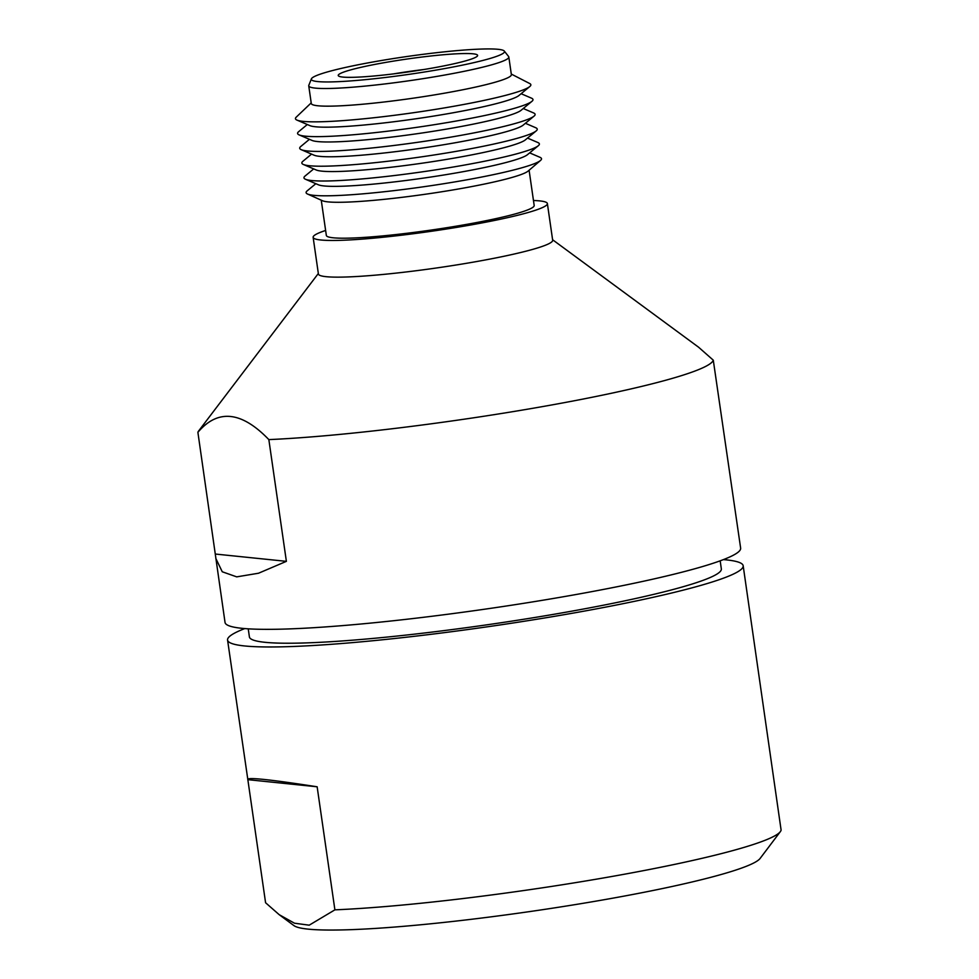 <?xml version="1.0" encoding="UTF-8"?>
<svg xmlns="http://www.w3.org/2000/svg" width="979" height="979" viewBox="0 0 979 979"><rect width="100%" height="100%" fill="white"/><g stroke="black" fill="none" stroke-linecap="round" stroke-linejoin="round"><path stroke-width="1.47" d="M780.361 831.612L760.108 858.448A236.49 21.734 171.8 0 1 610.284 898.624A236.49 21.734 171.8 0 1 293.957 925.62L279.162 914.655L294.483 923.209L309.205 925.179L334.891 909.846A260.463 23.937 -8.2 0 0 615.35 875.862A260.463 23.937 -8.2 0 0 780.361 831.612A260.463 23.937 -8.2 0 0 781.107 830.106L743.171 565.752A260.463 23.937 171.8 0 1 577.377 612.352A260.463 23.937 171.8 0 1 227.569 640.058A260.463 23.937 171.8 0 1 244.787 628.579M227.569 640.058L247.846 779.663C246.096 776.983 269.201 779.357 317.147 786.786L247.846 779.663L265.578 902.736L279.162 914.655M248.238 628.836L249.4 636.913A238.411 21.917 -8.2 0 0 264.917 642.297A238.411 21.917 -8.2 0 0 529.725 618.312A238.411 21.917 -8.2 0 0 721.339 568.897L720.177 560.82M317.147 786.786L334.891 909.846M723.42 559.609A260.463 23.937 171.8 0 1 743.171 565.752M393.436 73.902A64.137 5.898 171.8 0 1 424.201 69.472M383.046 62.889A70.415 6.474 171.8 0 1 477.581 55.717A70.415 6.474 171.8 0 1 432.791 67.992A70.415 6.474 171.8 0 1 338.355 75.775A70.415 6.474 171.8 0 1 383.046 62.889M442.386 68.983A97.582 8.97 171.8 0 1 311.408 78.858A97.582 8.97 171.8 0 1 373.452 61.897A97.582 8.97 171.8 0 1 504.295 51.067A97.582 8.97 171.8 0 1 442.386 68.983M504.295 51.067L508.615 56.525A101.082 9.288 171.8 0 1 508.823 56.99A101.082 9.288 171.8 0 1 444.49 75.077A101.082 9.288 171.8 0 1 308.74 85.822A101.082 9.288 171.8 0 1 308.813 85.32L311.408 78.858M508.823 56.99L511.368 74.649A101.082 9.288 171.8 0 1 447.036 92.736A101.082 9.288 171.8 0 1 311.285 103.48L308.74 85.822M511.283 74.061L529.676 83.509A118.912 10.928 171.8 0 1 529.774 86.556A118.912 10.928 171.8 0 1 455.162 106.038A118.912 10.928 171.8 0 1 296.992 120.111A118.912 10.928 171.8 0 1 296.221 117.162L311.2 102.893M529.774 86.556L518.956 95.501A106.809 9.814 171.8 0 1 451.943 112.989A106.809 9.814 171.8 0 1 309.89 125.63L296.992 120.111M521.122 93.715L531.438 98.133A118.912 10.928 171.8 0 1 531.903 101.351A118.912 10.928 171.8 0 1 457.291 120.833A118.912 10.928 171.8 0 1 299.121 134.894A118.912 10.928 171.8 0 1 298.656 131.675L307.308 124.529M531.903 101.351L521.097 110.297A106.809 9.814 171.8 0 1 454.072 127.784A106.809 9.814 171.8 0 1 312.02 140.425L299.121 134.894M523.251 108.51L533.567 112.928A118.912 10.928 171.8 0 1 534.032 116.146A118.912 10.928 171.8 0 1 459.42 135.616A118.912 10.928 171.8 0 1 301.263 149.689A118.912 10.928 171.8 0 1 300.798 146.471L309.437 139.312M534.032 116.146L523.227 125.092A106.809 9.814 171.8 0 1 456.214 142.579A106.809 9.814 171.8 0 1 314.149 155.22L301.263 149.689M525.38 123.293L535.697 127.723A118.912 10.928 171.8 0 1 536.162 130.941A118.912 10.928 171.8 0 1 461.55 150.411A118.912 10.928 171.8 0 1 303.392 164.484A118.912 10.928 171.8 0 1 302.927 161.266L311.567 154.107M536.162 130.941L525.356 139.875A106.809 9.814 171.8 0 1 458.343 157.374A106.809 9.814 171.8 0 1 316.278 170.003L303.392 164.484M527.522 138.088L537.826 142.506A118.912 10.928 171.8 0 1 538.291 145.736A118.912 10.928 171.8 0 1 463.679 165.206A118.912 10.928 171.8 0 1 305.521 179.279A118.912 10.928 171.8 0 1 305.056 176.049L313.708 168.902M538.291 145.736L527.485 154.67A106.809 9.814 171.8 0 1 460.473 172.169A106.809 9.814 171.8 0 1 318.408 184.798L305.521 179.279M529.651 152.883L539.967 157.301A118.912 10.928 171.8 0 1 540.518 160.446A118.912 10.928 171.8 0 1 465.82 180.001A118.912 10.928 171.8 0 1 307.541 194.026A118.912 10.928 171.8 0 1 307.186 190.844L315.838 183.697M540.518 160.446L528.122 171.08A104.986 9.655 171.8 0 1 462.174 188.335A104.986 9.655 171.8 0 1 322.434 200.719L307.541 194.026M529.101 170.248L534.179 205.468A104.986 9.655 171.8 0 1 467.35 224.252A104.986 9.655 171.8 0 1 326.337 235.425L321.259 200.193M533.457 200.511A118.337 10.879 171.8 0 1 547.383 203.571A118.337 10.879 171.8 0 1 472.062 224.742A118.337 10.879 171.8 0 1 313.133 237.322A118.337 10.879 171.8 0 1 325.628 230.457M313.133 237.322L318.408 273.998A118.337 10.879 -8.2 0 0 477.348 261.417A118.337 10.879 -8.2 0 0 552.67 240.247L547.383 203.571M318.334 273.496L198.59 431.041A260.463 23.937 -8.2 0 0 197.893 432.314C217.815 408.794 241.47 411.217 268.846 439.608A260.463 23.937 -8.2 0 0 547.604 405.698A260.463 23.937 -8.2 0 0 713.287 360.186L740.638 548.142A260.463 23.937 -8.2 0 1 574.844 594.73A260.463 23.937 -8.2 0 1 225.035 622.436L197.893 432.314M268.846 439.608L286.382 561.346L258.529 573.229L236.71 576.864L222.257 571.773L215.808 558.409M552.597 239.745L698.602 347.227L713.287 360.186M286.382 561.346L215.429 554.053"/></g></svg>
